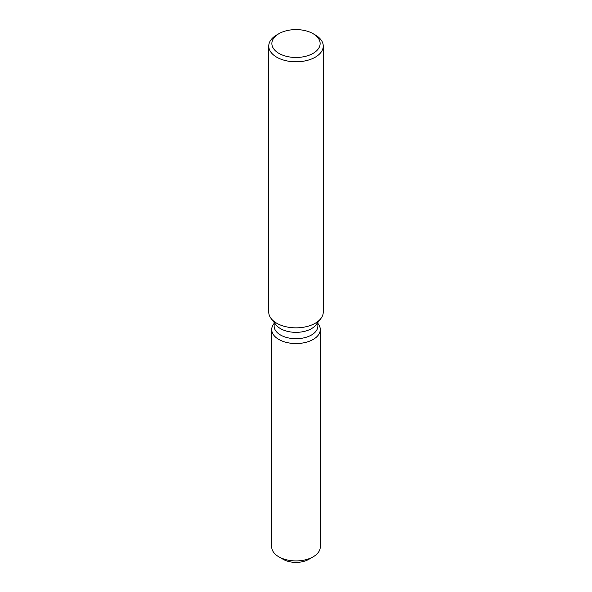 <?xml version="1.0" encoding="UTF-8"?>
<svg xmlns="http://www.w3.org/2000/svg" width="592" height="592" viewBox="0 0 592 592"><rect width="100%" height="100%" fill="white"/><g stroke="black" fill="none" stroke-linecap="round" stroke-linejoin="round"><path stroke-width="0.89" d="M320.287 329.529A24.287 14.023 180 0 1 313.175 339.445A24.287 14.023 180 0 0 318.17 323.809L317.86 323.402L318.17 323.809A24.287 14.023 180 0 1 320.287 329.529L320.287 546.89A24.287 14.023 180 0 1 313.175 556.806L308.772 559.344A18.056 10.427 180 0 1 281.355 558.078M317.86 322.425L317.86 326.096A21.86 12.617 180 0 1 311.459 335.02A21.86 12.617 180 0 1 287.638 337.751A21.86 12.617 180 0 1 274.14 326.096L274.14 322.425M313.175 339.445A24.287 14.023 180 0 1 282.229 341.081A24.287 14.023 180 0 1 273.83 323.809A24.287 14.023 180 0 0 271.713 329.529A24.287 14.023 180 0 0 286.706 342.487A24.287 14.023 180 0 0 313.175 339.445M313.064 33.677L315.262 34.95A27.247 15.732 180 0 1 323.247 46.072L323.247 312.117A27.247 15.732 180 0 1 320.871 318.54L315.95 324.882A21.86 12.617 180 0 1 311.459 328.656A21.86 12.617 180 0 1 276.05 324.882L271.129 318.54A27.247 15.732 180 0 1 268.753 312.117L268.753 46.072A27.247 15.732 180 0 1 276.738 34.95L278.936 33.677A24.131 13.934 180 0 1 313.064 33.677A24.131 13.934 180 0 1 313.064 53.384A24.131 13.934 180 0 1 278.936 53.384A24.131 13.934 180 0 1 278.936 33.677L276.738 34.95M320.871 318.54A27.247 15.732 180 0 1 315.262 323.239A27.247 15.732 180 0 1 271.129 318.54M323.247 46.072A27.247 15.732 180 0 1 315.262 57.195A27.247 15.732 180 0 1 285.573 60.606A27.247 15.732 180 0 1 268.753 46.072M278.825 556.806L283.228 559.344A18.056 10.427 180 0 0 308.772 559.344L313.175 556.806A24.287 14.023 180 0 1 278.825 556.806A24.287 14.023 180 0 1 271.713 546.89L271.713 329.529M274.14 323.402L273.83 323.809L274.14 323.402"/></g></svg>
